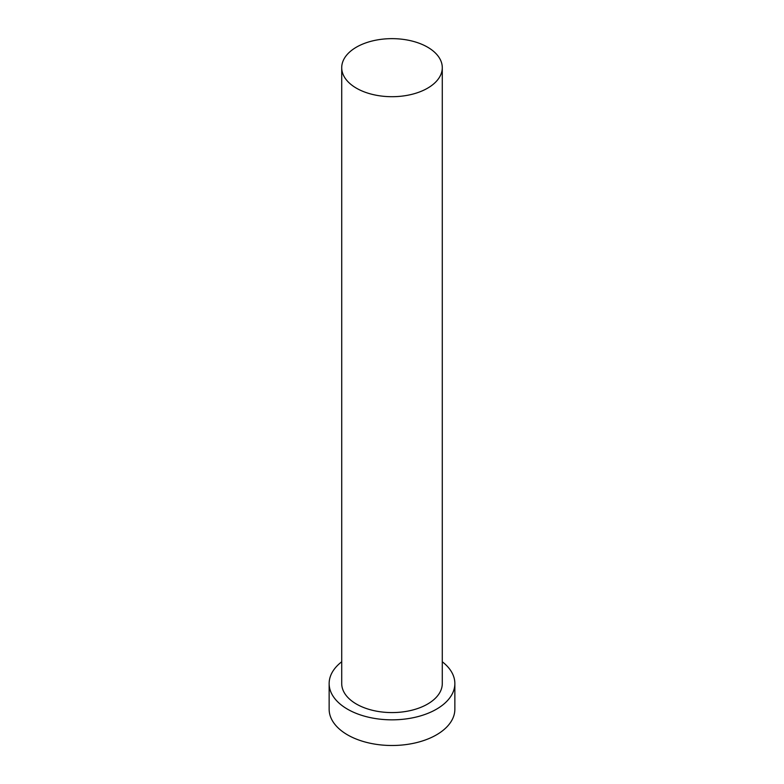 <?xml version="1.0" encoding="UTF-8"?>
<svg xmlns="http://www.w3.org/2000/svg" width="784" height="784" viewBox="0 0 784 784"><rect width="100%" height="100%" fill="white"/><g stroke="black" fill="none" stroke-linecap="round" stroke-linejoin="round"><path stroke-width="1.18" d="M356.446 88.2A50.284 29.028 0 0 0 411.247 94.492A50.284 29.028 0 0 0 442.284 67.679A50.284 29.028 0 0 0 427.554 47.148A50.284 29.028 0 0 0 372.753 40.856A50.284 29.028 0 0 0 341.716 67.679A50.284 29.028 0 0 0 356.446 88.2M341.716 67.679L341.716 683.55A50.284 29.028 0 0 0 356.446 704.071A50.284 29.028 0 0 0 411.247 710.373A50.284 29.028 0 0 0 442.284 683.55L442.284 67.679M341.716 661.774A62.857 36.289 0 0 0 329.143 683.55A62.857 36.289 0 0 0 347.557 709.206A62.857 36.289 0 0 0 416.059 717.076A62.857 36.289 0 0 0 454.857 683.55A62.857 36.289 0 0 0 442.284 661.774M329.143 683.55L329.143 709.206A62.857 36.289 0 0 0 347.557 734.873A62.857 36.289 0 0 0 416.059 742.732A62.857 36.289 0 0 0 454.857 709.206L454.857 683.55"/></g></svg>
